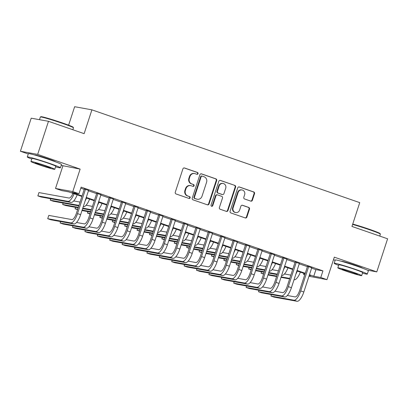 <?xml version="1.0" encoding="UTF-8"?>
<svg xmlns="http://www.w3.org/2000/svg" width="408" height="408" viewBox="0 0 408 408"><rect width="100%" height="100%" fill="white"/><g stroke="black" fill="none" stroke-linecap="round" stroke-linejoin="round"><path stroke-width="0.61" d="M198.043 173.67A0.959 0.903 100.3 0 0 197.487 172.467L184.554 167.989A1.367 1.285 100.3 0 0 182.911 168.866L175.272 192.239A1.367 1.285 100.3 0 0 176.067 193.963L188.996 198.441A0.959 0.903 100.3 0 0 190.148 197.829A0.959 0.903 100.3 0 0 189.593 196.625L187.92 196.044A4.376 4.116 100.3 0 1 185.38 190.541L186.017 188.593A4.376 4.116 100.3 0 1 190.694 185.635A4.376 4.116 100.3 0 1 191.27 185.783L192.943 186.364A0.959 0.903 100.3 0 0 194.096 185.752A0.959 0.903 100.3 0 0 193.54 184.544L191.867 183.967A4.376 4.116 100.3 0 1 189.327 178.459L189.965 176.511A4.376 4.116 100.3 0 1 194.641 173.553A4.376 4.116 100.3 0 1 195.218 173.706L196.891 174.287A0.959 0.903 100.3 0 0 198.043 173.67M196.773 174.247A0.959 0.903 100.3 0 0 197.018 172.385L184.141 167.923M188.879 198.4A0.959 0.903 100.3 0 0 189.123 196.539L187.92 196.044M192.826 186.323A0.959 0.903 100.3 0 0 193.071 184.462L191.867 183.967M362.345 268.122A10.868 0.536 -161.9 0 0 362.365 268.097A10.868 0.536 -161.9 0 0 355.674 265.384A10.868 0.536 -161.9 0 0 341.7 261.344A10.868 0.536 -161.9 0 0 341.705 261.375M55.468 161.803A10.868 0.536 -161.9 0 0 55.488 161.782A10.868 0.536 -161.9 0 0 48.797 159.064A10.868 0.536 -161.9 0 0 34.823 155.03A10.868 0.536 -161.9 0 0 34.828 155.055M250.752 201.113A1.367 1.285 100.3 0 0 252.394 200.236L254.536 193.678A1.367 1.285 100.3 0 0 253.745 191.959L239.384 186.981A1.367 1.285 100.3 0 0 237.742 187.859L230.102 211.237A1.367 1.285 100.3 0 0 230.892 212.956L245.254 217.933A1.367 1.285 100.3 0 0 246.896 217.056L249.487 209.136A1.367 1.285 100.3 0 0 248.696 207.412L242.546 205.285A1.367 1.285 100.3 0 0 240.909 206.162L239.624 210.089A3.662 3.442 100.3 0 1 235.712 212.563A3.662 3.442 100.3 0 1 233.111 207.835L238.139 192.443A3.662 3.442 100.3 0 1 242.051 189.97A3.662 3.442 100.3 0 1 244.652 194.698L243.816 197.263A1.367 1.285 100.3 0 0 244.606 198.987L250.752 201.113M311.625 268.127L315.93 269.622L322.932 270.892L320.77 277.506L326.971 279.653L308.963 276.262M48.481 121.309L37.669 154.387L20.4 151.251L31.212 118.177L48.481 121.309L84.13 133.661L91.912 109.844L359.739 202.633L351.951 226.445L387.6 238.797L376.788 271.876L334.32 257.162L326.971 279.653M61.2 165.388L80.136 169.101L37.669 154.387M80.136 169.101L72.787 191.592L78.984 193.739L71.981 192.469L82.064 195.962M322.932 270.892L81.146 187.124L78.984 193.739M216.689 180.566A1.367 1.285 100.3 0 0 215.893 178.847L201.532 173.869A1.367 1.285 100.3 0 0 199.894 174.746L192.25 198.125A1.367 1.285 100.3 0 0 193.045 199.844L207.407 204.821A1.367 1.285 100.3 0 0 209.049 203.944L216.689 180.566L216.22 180.479A1.367 1.285 100.3 0 0 215.429 178.76L201.119 173.803M220.458 180.428L234.819 185.4A1.367 1.285 100.3 0 1 235.615 187.124L227.97 210.497A1.367 1.285 100.3 0 1 226.333 211.375L220.182 209.248A1.367 1.285 100.3 0 1 219.392 207.524L222.493 198.048A1.367 1.285 100.3 0 0 221.697 196.325L217.622 194.912A1.367 1.285 100.3 0 0 215.98 195.789L212.752 205.663A0.959 0.903 100.3 0 1 211.732 206.305A0.959 0.903 100.3 0 1 211.048 205.071L218.816 181.305A1.367 1.285 100.3 0 1 220.458 180.428L220.096 180.361M367.44 270.178L376.788 271.876M88.556 190.444L84.344 188.986M100.954 194.738L96.747 193.28M113.353 199.033L109.145 197.574M125.756 203.332L121.543 201.873M138.154 207.626L133.941 206.167M150.552 211.92L146.345 210.462M162.95 216.214L158.743 214.756M175.348 220.514L171.141 219.055M187.751 224.808L183.539 223.349M200.149 229.102L195.937 227.644M212.548 233.401L208.34 231.943M224.946 237.696L220.738 236.237M237.349 241.99L233.136 240.531M249.747 246.284L245.534 244.826M262.145 250.583L257.938 249.125M274.543 254.878L270.336 253.419M286.941 259.172L282.734 257.713M299.345 263.471L295.132 262.012M80.809 188.165L84.227 189.348M88.439 190.806L96.625 193.642M100.837 195.101L109.028 197.936M113.235 199.395L121.426 202.235M125.633 203.694L133.824 206.53M138.037 207.988L146.222 210.824M150.435 212.282L158.62 215.123M162.833 216.582L171.023 219.417M175.231 220.876L183.421 223.712M187.629 225.17L195.82 228.006M200.032 229.464L208.218 232.305M212.43 233.764L220.621 236.599M224.828 238.058L233.019 240.893M237.226 242.352L245.417 245.193M249.63 246.651L257.815 249.487M262.028 250.946L270.213 253.781M274.426 255.24L282.616 258.075M286.824 259.534L295.015 262.375M299.222 263.833L307.413 266.669M311.743 267.765L307.53 266.307M91.912 109.844L74.644 106.712L68.61 125.174M333.484 259.718L335.152 260.299M304.756 274.803L303.501 274.37L304.817 274.61M303.838 273.335L303.501 274.37M81.906 196.447L68.717 191.877L61.715 190.607L55.514 188.46L72.787 191.592M62.868 165.964L55.514 188.46M20.4 151.251L28.274 153.979M309.463 274.742L313.767 276.236L320.77 277.506M86.277 197.421L94.462 200.257M98.675 201.715L106.865 204.556M111.073 206.014L119.263 208.85M123.471 210.309L131.662 213.144M135.874 214.603L144.06 217.439M148.272 218.897L156.463 221.738M160.67 223.196L168.861 226.032M173.069 227.491L181.259 230.326M185.467 231.785L193.657 234.626M197.87 236.084L206.055 238.92M210.268 240.378L218.459 243.214M222.666 244.673L230.857 247.508M235.064 248.967L243.255 251.807M247.467 253.266L255.653 256.102M259.865 257.56L268.056 260.396M272.264 261.854L280.454 264.695M284.662 266.154L292.852 268.989M297.06 270.448L305.25 273.284M309.244 275.415L310.503 275.64L309.305 275.227M305.092 273.768L296.902 270.932M292.694 269.474L284.504 266.633M280.296 265.175L272.105 262.339M267.893 260.88L259.707 258.045M255.495 256.586L247.309 253.751M243.097 252.292L234.906 249.451M230.699 247.993L222.508 245.157M218.3 243.698L210.11 240.863M205.897 239.404L197.712 236.564M193.499 235.105L185.309 232.269M181.101 230.811L172.91 227.975M168.703 226.516L160.512 223.681M156.3 222.222L148.114 219.382M143.902 217.923L135.716 215.087M131.504 213.629L123.313 210.793M119.105 209.335L110.915 206.494M106.707 205.035L98.517 202.2M94.304 200.741L86.119 197.906M315.93 269.622L313.767 276.236M194.641 173.553L194.177 173.471A4.376 4.116 100.3 0 0 189.501 176.429L189.965 176.511M191.398 183.881A4.376 4.116 100.3 0 1 188.863 178.378L189.501 176.429M190.694 185.635L190.23 185.548A4.376 4.116 100.3 0 0 185.553 188.506L186.017 188.593M187.451 195.957A4.376 4.116 100.3 0 1 184.916 190.454L185.553 188.506M207.351 204.801A1.367 1.285 100.3 0 0 208.58 203.857L216.22 180.479M202.276 176.154A0.959 0.903 100.3 0 0 201.129 176.766L194.422 197.283A0.959 0.903 100.3 0 0 194.978 198.492L196.743 199.099A4.376 4.116 100.3 0 0 197.319 199.252A4.376 4.116 100.3 0 0 201.996 196.294L206.581 182.269A4.376 4.116 100.3 0 0 204.041 176.761L202.276 176.154M201.812 176.067A0.959 0.903 100.3 0 0 200.665 176.679L201.129 176.766M197.319 199.252L196.85 199.165A4.376 4.116 100.3 0 1 196.274 199.017L194.509 198.405A0.959 0.903 100.3 0 1 193.953 197.202L200.665 176.679M220.045 180.361L234.819 185.4M226.277 211.359A1.367 1.285 100.3 0 0 227.506 210.416L235.146 187.037A1.367 1.285 100.3 0 0 234.355 185.319M217.439 194.866L216.974 194.779A1.367 1.285 100.3 0 0 215.511 195.707L212.287 205.576L212.752 205.663M211.502 206.234A0.959 0.903 100.3 0 0 212.287 205.576M225.706 188.21A3.662 3.442 100.3 0 0 223.105 183.478A3.662 3.442 100.3 0 0 219.193 185.951L217.423 191.372A1.367 1.285 100.3 0 0 218.214 193.096L222.294 194.509A1.367 1.285 100.3 0 0 223.936 193.632L225.706 188.21M223.105 183.478L222.635 183.396A3.662 3.442 100.3 0 0 218.729 185.869L219.193 185.951M222.472 194.555L222.008 194.468A1.367 1.285 100.3 0 1 221.825 194.422L217.75 193.01A1.367 1.285 100.3 0 1 216.954 191.291L218.729 185.869M242.051 189.97L241.582 189.888A3.662 3.442 100.3 0 0 237.675 192.357L238.139 192.443M235.712 212.563L235.248 212.476A3.662 3.442 100.3 0 1 232.647 207.749L237.675 192.357M245.203 217.913A1.367 1.285 100.3 0 0 246.432 216.969L249.023 209.049A1.367 1.285 100.3 0 0 248.227 207.33L242.133 205.219M250.701 201.098A1.367 1.285 100.3 0 0 251.93 200.155L254.072 193.596A1.367 1.285 100.3 0 0 253.281 191.872L238.971 186.915M72.966 193.351A6.967 2.346 109.1 0 1 69.023 198.048L38.944 192.586L37.862 195.891L67.942 201.353A10.45 3.519 -70.9 0 0 74.088 193.739M37.862 195.891L40.958 196.967L71.043 202.429A10.45 3.519 -70.9 0 0 77.183 194.81M84.4 188.812L76.367 213.394A6.967 2.346 109.1 0 1 71.869 219.586L48.792 215.399L47.71 218.703L70.788 222.895A10.45 3.519 -70.9 0 0 77.535 213.608L85.512 189.195M47.71 218.703L50.811 219.779L73.889 223.966A10.45 3.519 -70.9 0 0 80.636 214.679L88.612 190.271M40.392 116.969L40.917 116.703A17.003 0.836 18.1 0 1 62.74 123.053A17.003 0.836 18.1 0 1 73.2 127.255L73.471 127.781A17.422 0.857 -161.9 0 0 62.75 123.476A17.422 0.857 -161.9 0 0 40.392 116.969A17.422 0.857 -161.9 0 0 40.356 117.004L39.484 119.677M55.595 166.836A17.422 0.857 -161.9 0 0 60.415 167.785A17.422 0.857 -161.9 0 0 49.689 163.435A17.422 0.857 -161.9 0 0 27.3 156.963A17.422 0.857 -161.9 0 0 31.748 159.044M60.415 167.785L61.496 164.48A17.422 0.857 -161.9 0 0 50.77 160.125A17.422 0.857 -161.9 0 0 28.376 153.653L27.3 156.963M30.942 161.522L31.936 158.477A12.541 0.617 18.1 0 1 48.057 163.139A12.541 0.617 18.1 0 1 55.779 166.27L54.784 169.315A12.541 0.617 -161.9 0 0 47.063 166.178A12.541 0.617 -161.9 0 0 30.942 161.522A12.541 0.617 -161.9 0 0 38.663 164.654A12.541 0.617 -161.9 0 0 54.784 169.315M40.152 164.924A8.084 0.398 -161.9 0 0 50.546 167.928A8.084 0.398 -161.9 0 0 45.569 165.908A8.084 0.398 -161.9 0 0 35.18 162.904A8.084 0.398 -161.9 0 0 40.152 164.924M72.848 129.754L73.476 127.826A17.422 0.857 -161.9 0 0 73.471 127.781M352.736 224.053A17.003 0.836 18.1 0 1 369.623 229.373A17.003 0.836 18.1 0 1 380.083 233.575L380.348 234.1A17.422 0.857 -161.9 0 0 369.633 229.791A17.422 0.857 -161.9 0 0 352.614 224.425M362.477 273.151A17.422 0.857 -161.9 0 0 367.297 274.105A17.422 0.857 -161.9 0 0 356.572 269.749A17.422 0.857 -161.9 0 0 334.178 263.277A17.422 0.857 -161.9 0 0 338.63 265.358M367.297 274.105L368.378 270.795A17.422 0.857 -161.9 0 0 357.653 266.444A17.422 0.857 -161.9 0 0 335.259 259.973L334.178 263.277M337.819 267.837L338.813 264.792A12.541 0.617 18.1 0 1 354.94 269.453A12.541 0.617 18.1 0 1 362.661 272.59L361.666 275.63A12.541 0.617 -161.9 0 0 353.945 272.498A12.541 0.617 -161.9 0 0 337.819 267.837A12.541 0.617 -161.9 0 0 345.54 270.973A12.541 0.617 -161.9 0 0 361.666 275.63M347.035 271.244A8.084 0.398 -161.9 0 0 357.428 274.247A8.084 0.398 -161.9 0 0 352.451 272.228A8.084 0.398 -161.9 0 0 342.062 269.224A8.084 0.398 -161.9 0 0 347.035 271.244M379.726 236.069L380.358 234.146A17.422 0.857 -161.9 0 0 380.348 234.1M80.06 202.093L73.69 200.94M50.735 198.742L50.261 200.19L78.979 205.403M50.261 200.19L53.361 201.261L78.821 205.887M83.247 206.688L83.441 206.723A10.45 3.519 -70.9 0 0 89.587 199.109M85.078 201.088A10.45 3.519 -70.9 0 0 86.486 198.033M92.458 206.392L86.088 205.234M63.133 203.036L62.659 204.484L78.346 207.33M82.773 208.136L91.377 209.697M62.659 204.484L65.759 205.556L78.193 207.815M82.615 208.615L91.219 210.181M95.645 210.982L95.839 211.018A10.45 3.519 -70.9 0 0 101.985 203.403M97.476 205.382A10.45 3.519 -70.9 0 0 98.884 202.327M104.861 210.686L98.486 209.528M75.531 207.33L75.057 208.779L77.719 209.263M82.141 210.064L90.749 211.63M95.171 212.43L103.78 213.991M75.057 208.779L77.591 209.656M81.983 210.548L90.591 212.109M95.013 212.915L103.622 214.475M108.043 215.281L108.237 215.317A10.45 3.519 -70.9 0 0 114.383 207.697M109.874 209.676A10.45 3.519 -70.9 0 0 111.282 206.626M117.259 214.98L110.889 213.823M87.929 211.63L87.455 213.073L90.117 213.557M94.544 214.363L103.148 215.924M107.569 216.725L116.178 218.29M87.455 213.073L89.989 213.95M94.386 214.843L102.989 216.408M107.416 217.209L116.02 218.77M120.442 219.575L120.641 219.611A10.45 3.519 -70.9 0 0 126.781 211.992M122.273 213.976A10.45 3.519 -70.9 0 0 123.685 210.921M60.583 221.554L60.109 223.003L83.191 227.19A10.45 3.519 -70.9 0 0 89.933 217.903L97.91 193.494M60.109 223.003L63.209 224.074L86.287 228.266A10.45 3.519 -70.9 0 0 93.034 218.979L101.011 194.565M96.803 193.106L88.766 217.688A6.967 2.346 109.1 0 1 84.272 223.885L76.536 222.477M72.981 225.848L72.507 227.297L95.589 231.484A10.45 3.519 -70.9 0 0 102.332 222.197L110.313 197.788M72.507 227.297L75.608 228.368L98.69 232.56A10.45 3.519 -70.9 0 0 105.432 223.273L113.409 198.859M109.201 197.401L101.164 221.988A6.967 2.346 109.1 0 1 96.671 228.179L88.939 226.777M85.379 230.143L84.905 231.591L107.987 235.783A10.45 3.519 -70.9 0 0 114.73 226.496L122.711 202.082M84.905 231.591L88.006 232.667L111.088 236.854A10.45 3.519 -70.9 0 0 117.83 227.567L125.812 203.159M121.599 201.7L113.567 226.282A6.967 2.346 109.1 0 1 109.069 232.473L101.337 231.071M97.777 234.442L97.308 235.885L120.386 240.077A10.45 3.519 -70.9 0 0 127.133 230.79L135.109 206.377M97.308 235.885L100.409 236.961L123.486 241.154A10.45 3.519 -70.9 0 0 130.228 231.861L138.21 207.453M133.997 205.994L125.965 230.576A6.967 2.346 109.1 0 1 121.467 236.768L113.735 235.365M129.657 219.274L123.287 218.122M100.327 215.924L99.858 217.372L102.515 217.852M106.942 218.657L115.546 220.218M119.972 221.024L128.576 222.584M99.858 217.372L102.388 218.249M106.784 219.142L115.388 220.703M119.814 221.503L128.418 223.069M132.845 223.87L133.039 223.905A10.45 3.519 -70.9 0 0 139.184 216.291M134.676 218.27A10.45 3.519 -70.9 0 0 136.083 215.215M110.18 238.736L109.706 240.184L132.789 244.372A10.45 3.519 -70.9 0 0 139.531 235.084L147.507 210.676M109.706 240.184L112.807 241.256L135.884 245.448A10.45 3.519 -70.9 0 0 142.632 236.161L150.608 211.747M146.401 210.288L138.363 234.875A6.967 2.346 109.1 0 1 133.865 241.067L126.133 239.659M142.055 223.574L135.686 222.416M112.73 220.218L112.256 221.666L114.913 222.151M119.34 222.952L127.944 224.517M132.371 225.318L140.974 226.879M112.256 221.666L114.786 222.544M119.182 223.436L127.786 224.997M132.212 225.803L140.816 227.363M145.243 228.164L145.437 228.2A10.45 3.519 -70.9 0 0 151.582 220.585M147.074 222.564A10.45 3.519 -70.9 0 0 148.481 219.509M122.579 243.03L122.104 244.479L145.187 248.671A10.45 3.519 -70.9 0 0 151.929 239.379L159.911 214.97M122.104 244.479L125.205 245.555L148.288 249.742A10.45 3.519 -70.9 0 0 155.03 240.455L163.006 216.046M158.799 214.588L150.761 239.17A6.967 2.346 109.1 0 1 146.268 245.361L138.536 243.959M154.459 227.868L148.084 226.71M125.129 224.512L124.654 225.961L127.316 226.445M131.738 227.246L140.347 228.811M144.769 229.612L153.377 231.178M124.654 225.961L127.184 226.838M131.58 227.73L140.189 229.291M144.611 230.097L153.219 231.657M157.641 232.463L157.835 232.499A10.45 3.519 -70.9 0 0 163.98 224.879M159.472 226.863A10.45 3.519 -70.9 0 0 160.88 223.808M134.977 247.325L134.502 248.773L157.585 252.965A10.45 3.519 -70.9 0 0 164.327 243.678L172.309 219.264M134.502 248.773L137.603 249.849L160.686 254.036A10.45 3.519 -70.9 0 0 167.428 244.749L175.409 220.34M171.197 218.882L163.164 243.464A6.967 2.346 109.1 0 1 158.666 249.655L150.934 248.253M166.857 232.162L160.487 231.01M137.527 228.811L137.052 230.26L139.714 230.739M144.136 231.545L152.745 233.106M157.167 233.911L165.776 235.472M137.052 230.26L139.587 231.137M143.983 232.024L152.587 233.59M157.009 234.391L165.617 235.957M170.039 236.757L170.238 236.793A10.45 3.519 -70.9 0 0 176.378 229.174M171.87 231.157A10.45 3.519 -70.9 0 0 173.278 228.103M147.375 251.624L146.906 253.072L169.983 257.259A10.45 3.519 -70.9 0 0 176.73 247.972L184.707 223.559M146.906 253.072L150.001 254.143L173.084 258.335A10.45 3.519 -70.9 0 0 179.826 249.048L187.808 224.635M183.595 223.176L175.562 247.758A6.967 2.346 109.1 0 1 171.064 253.954L163.333 252.547M179.255 236.462L172.885 235.304M149.925 233.106L149.456 234.554L152.113 235.039M156.539 235.839L165.143 237.4M169.57 238.206L178.174 239.766M149.456 234.554L151.985 235.431M156.381 236.324L164.985 237.884M169.412 238.685L178.016 240.251M182.442 241.052L182.636 241.087A10.45 3.519 -70.9 0 0 188.782 233.473M184.273 235.452A10.45 3.519 -70.9 0 0 185.681 232.397M159.778 255.918L159.304 257.366L182.381 261.554A10.45 3.519 -70.9 0 0 189.128 252.266L197.105 227.858M159.304 257.366L162.404 258.437L185.482 262.63A10.45 3.519 -70.9 0 0 192.229 253.343L200.206 228.929M195.993 227.47L187.96 252.057A6.967 2.346 109.1 0 1 183.462 258.249L175.731 256.846M191.653 240.756L185.283 239.598M162.328 237.4L161.854 238.848L164.511 239.333M168.938 240.134L177.541 241.699M181.968 242.5L190.572 244.061M161.854 238.848L164.383 239.726M168.779 240.618L177.383 242.179M181.81 242.984L190.414 244.545M194.84 245.351L195.034 245.386A10.45 3.519 -70.9 0 0 201.18 237.767M196.671 239.746A10.45 3.519 -70.9 0 0 198.079 236.691M172.176 260.212L171.702 261.661L194.784 265.853A10.45 3.519 -70.9 0 0 201.526 256.566L209.503 232.152M171.702 261.661L174.803 262.737L197.88 266.924A10.45 3.519 -70.9 0 0 204.627 257.637L212.604 233.228M208.396 231.769L200.359 256.351A6.967 2.346 109.1 0 1 195.865 262.543L188.134 261.14M204.051 245.05L197.681 243.892M174.726 241.699L174.252 243.143L176.914 243.627M181.336 244.433L189.944 245.993M194.366 246.794L202.97 248.36M174.252 243.143L176.781 244.02M181.178 244.912L189.786 246.478M194.208 247.279L202.817 248.839M207.239 249.645L207.432 249.681A10.45 3.519 -70.9 0 0 213.578 242.061M209.069 244.045A10.45 3.519 -70.9 0 0 210.477 240.99M184.574 264.512L184.1 265.955L207.182 270.147A10.45 3.519 -70.9 0 0 213.925 260.86L221.906 236.446M184.1 265.955L187.201 267.031L210.283 271.223A10.45 3.519 -70.9 0 0 217.025 261.931L225.002 237.522M220.794 236.064L212.757 260.646A6.967 2.346 109.1 0 1 208.264 266.837L200.532 265.435M216.454 249.344L210.084 248.191M187.124 245.993L186.65 247.442L189.312 247.921M193.734 248.727L202.343 250.288M206.764 251.093L215.373 252.654M186.65 247.442L189.184 248.319M193.576 249.212L202.184 250.772M206.606 251.573L215.215 253.139M219.637 253.939L219.83 253.975A10.45 3.519 -70.9 0 0 225.976 246.361M221.468 248.339A10.45 3.519 -70.9 0 0 222.875 245.285M196.972 268.806L196.498 270.254L219.581 274.441A10.45 3.519 -70.9 0 0 226.323 265.154L234.304 240.746M196.498 270.254L199.599 271.325L222.681 275.517A10.45 3.519 -70.9 0 0 229.424 266.23L237.405 241.816M233.192 240.358L225.16 264.945A6.967 2.346 109.1 0 1 220.662 271.136L212.93 269.729M209.37 273.1L208.901 274.548L231.979 278.74A10.45 3.519 -70.9 0 0 238.726 269.448L246.702 245.04M208.901 274.548L212.002 275.624L235.079 279.811A10.45 3.519 -70.9 0 0 241.822 270.524L249.803 246.111M245.591 244.652L237.558 269.239A6.967 2.346 109.1 0 1 233.06 275.431L225.328 274.028M221.774 277.394L221.299 278.843L244.382 283.035A10.45 3.519 -70.9 0 0 251.124 273.748L259.1 249.334M221.299 278.843L224.4 279.919L247.477 284.106A10.45 3.519 -70.9 0 0 254.225 274.819L262.201 250.41M257.994 248.951L249.956 273.533A6.967 2.346 109.1 0 1 245.463 279.725L237.726 278.322M228.852 253.643L222.482 252.486M199.522 250.288L199.048 251.736L201.71 252.221M206.137 253.021L214.741 254.582M219.162 255.388L227.771 256.948M199.048 251.736L201.583 252.613M205.979 253.506L214.583 255.066M219.009 255.872L227.613 257.433M232.035 258.233L232.234 258.269A10.45 3.519 -70.9 0 0 238.374 250.655M233.866 252.634A10.45 3.519 -70.9 0 0 235.278 249.579M241.25 257.938L234.881 256.78M211.92 254.582L211.451 256.03L214.108 256.515M218.535 257.315L227.139 258.881M231.566 259.682L240.169 261.248M211.451 256.03L213.981 256.907M218.377 257.8L226.981 259.361M231.407 260.166L240.011 261.727M244.438 262.533L244.632 262.568A10.45 3.519 -70.9 0 0 250.777 254.949M246.269 256.928A10.45 3.519 -70.9 0 0 247.676 253.878M253.649 262.232L247.279 261.079M224.324 258.881L223.849 260.329L226.506 260.809M230.933 261.615L239.537 263.175M243.964 263.981L252.567 265.542M223.849 260.329L226.379 261.207M230.775 262.094L239.379 263.66M243.806 264.46L252.409 266.021M256.836 266.827L257.03 266.863A10.45 3.519 -70.9 0 0 263.175 259.243M258.667 261.227A10.45 3.519 -70.9 0 0 260.075 258.172M234.172 281.693L233.697 283.142L256.78 287.329A10.45 3.519 -70.9 0 0 263.522 278.042L271.504 253.628M233.697 283.142L236.798 284.213L259.881 288.405A10.45 3.519 -70.9 0 0 266.623 279.118L274.599 254.704M270.392 253.246L262.354 277.828A6.967 2.346 109.1 0 1 257.861 284.019L250.13 282.616M266.052 266.531L259.677 265.373M236.722 263.175L236.247 264.624L238.91 265.108M243.331 265.909L251.94 267.47M256.362 268.275L264.97 269.836M236.247 264.624L238.777 265.501M243.173 266.393L251.782 267.954M256.204 268.755L264.812 270.32M269.234 271.121L269.428 271.157A10.45 3.519 -70.9 0 0 275.573 263.543M271.065 265.521A10.45 3.519 -70.9 0 0 272.473 262.466M246.57 285.988L246.095 287.436L269.178 291.623A10.45 3.519 -70.9 0 0 275.92 282.336L283.902 257.927M246.095 287.436L249.196 288.507L272.279 292.699A10.45 3.519 -70.9 0 0 279.021 283.412L287.002 258.998M282.79 257.54L274.757 282.127A6.967 2.346 109.1 0 1 270.259 288.318L262.528 286.916M278.45 270.825L272.08 269.668M249.12 267.47L248.645 268.918L251.308 269.402M255.729 270.203L264.338 271.769M268.76 272.57L277.369 274.13M248.645 268.918L251.18 269.795M255.576 270.688L264.18 272.248M268.602 273.054L277.21 274.615M281.632 275.42L281.831 275.451A10.45 3.519 -70.9 0 0 287.971 267.837M283.463 269.815A10.45 3.519 -70.9 0 0 284.871 266.761M258.968 290.282L258.499 291.73L281.576 295.922A10.45 3.519 -70.9 0 0 288.323 286.635L296.3 262.222M258.499 291.73L261.594 292.806L284.677 296.993A10.45 3.519 -70.9 0 0 291.419 287.706L299.401 263.298M295.188 261.839L287.155 286.421A6.967 2.346 109.1 0 1 282.657 292.613L274.926 291.21M290.848 275.12L284.478 273.962M261.518 271.769L261.049 273.212L263.706 273.697M268.132 274.502L276.736 276.063M281.163 276.864L289.767 278.429M261.049 273.212L263.578 274.089M267.974 274.982L276.578 276.548M281.005 277.348L289.609 278.909M294.035 279.715L294.229 279.75A10.45 3.519 -70.9 0 0 300.375 272.131M295.866 274.115A10.45 3.519 -70.9 0 0 297.274 271.06M271.371 294.581L270.897 296.024L293.974 300.217A10.45 3.519 -70.9 0 0 300.721 290.93L308.698 266.516M270.897 296.024L273.998 297.1L297.075 301.288A10.45 3.519 -70.9 0 0 303.822 292L311.799 267.592M307.586 266.133L299.554 290.715A6.967 2.346 109.1 0 1 295.055 296.907L287.324 295.504M197.018 172.385L197.487 172.467M189.123 196.539L189.593 196.625M193.071 184.462L193.54 184.544M188.863 178.378L189.327 178.459M184.916 190.454L185.38 190.541M184.192 167.923L184.554 167.989M208.58 203.857L209.049 203.944M201.169 173.803L201.532 173.869M215.429 178.76L215.893 178.847M193.953 197.202L194.422 197.283M194.509 198.405L194.978 198.492M196.274 199.017L196.743 199.099M235.146 187.037L235.615 187.124M227.506 210.416L227.97 210.497M215.511 195.707L215.98 195.789M216.954 191.291L217.423 191.372M217.75 193.01L218.214 193.096M221.825 194.422L222.294 194.509M232.647 207.749L233.111 207.835M242.184 205.219L242.546 205.285M248.227 207.33L248.696 207.412M249.023 209.049L249.487 209.136M246.432 216.969L246.896 217.056M239.017 186.915L239.384 186.981M253.281 191.872L253.745 191.959M254.072 193.596L254.536 193.678M251.93 200.155L252.394 200.236M67.942 201.353L71.043 202.429M77.535 213.608L80.636 214.679M70.788 222.895L73.889 223.966M89.933 217.903L93.034 218.979M83.191 227.19L86.287 228.266M102.332 222.197L105.432 223.273M95.589 231.484L98.69 232.56M114.73 226.496L117.83 227.567M107.987 235.783L111.088 236.854M127.133 230.79L130.228 231.861M120.386 240.077L123.486 241.154M139.531 235.084L142.632 236.161M132.789 244.372L135.884 245.448M151.929 239.379L155.03 240.455M145.187 248.671L148.288 249.742M164.327 243.678L167.428 244.749M157.585 252.965L160.686 254.036M176.73 247.972L179.826 249.048M169.983 257.259L173.084 258.335M189.128 252.266L192.229 253.343M182.381 261.554L185.482 262.63M201.526 256.566L204.627 257.637M194.784 265.853L197.88 266.924M213.925 260.86L217.025 261.931M207.182 270.147L210.283 271.223M226.323 265.154L229.424 266.23M219.581 274.441L222.681 275.517M238.726 269.448L241.822 270.524M231.979 278.74L235.079 279.811M251.124 273.748L254.225 274.819M244.382 283.035L247.477 284.106M263.522 278.042L266.623 279.118M256.78 287.329L259.881 288.405M275.92 282.336L279.021 283.412M269.178 291.623L272.279 292.699M288.323 286.635L291.419 287.706M281.576 295.922L284.677 296.993M300.721 290.93L303.822 292M293.974 300.217L297.075 301.288M201.685 176.032L202.154 176.118"/></g></svg>

